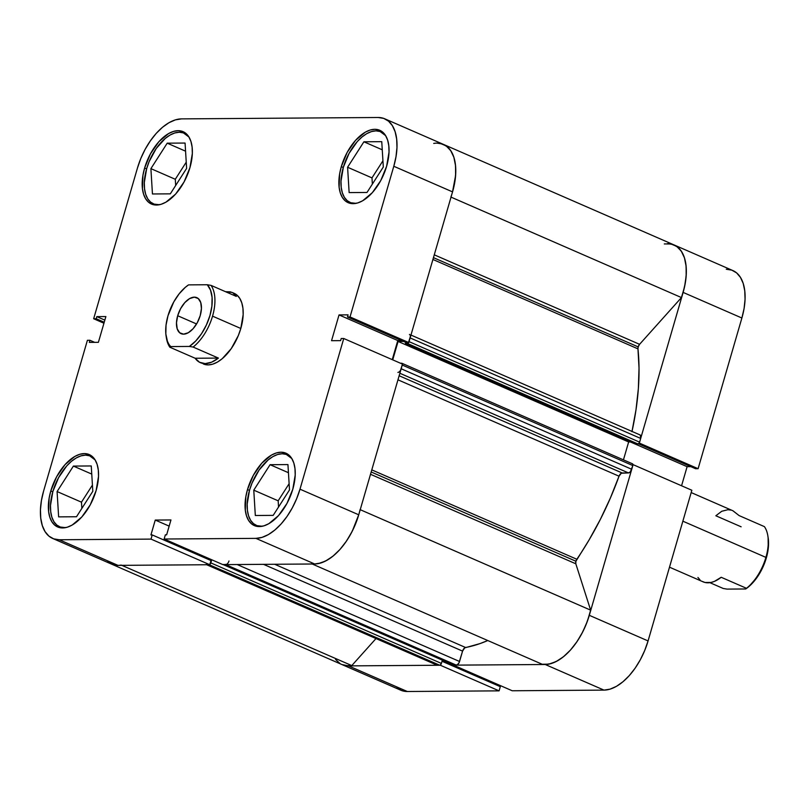 <?xml version="1.0" encoding="UTF-8"?>
<svg xmlns="http://www.w3.org/2000/svg" width="809" height="809" viewBox="0 0 809 809"><rect width="100%" height="100%" fill="white"/><g stroke="black" fill="none" stroke-linecap="round" stroke-linejoin="round"><path stroke-width="1.21" d="M691.847 490.254L633.083 464.639L589.306 615.315L648.07 640.93L691.847 490.254L633.083 464.639L589.306 615.315L585.959 624.872L581.59 634.074L576.372 642.558L570.507 650.011L564.217 656.129L557.745 660.7L551.334 663.522L545.246 664.502L453.465 665.15L512.218 690.765L603.999 690.117L610.097 689.137L616.498 686.315L622.97 681.744L629.271 675.626L635.136 668.173L640.354 659.689L644.712 650.487L648.07 640.93L691.847 490.254M396.976 687.852L401.77 690.603L407.311 691.503L499.092 690.856L440.339 665.241L348.558 665.888L407.311 691.503L499.092 690.856L500.306 686.679L442.027 661.277L500.306 686.679L499.092 690.856L440.339 665.241L348.558 665.888L341.914 664.553M681.562 485.774L687.114 466.682L690.825 466.651L687.114 466.682L630.403 441.957L687.114 466.682L681.562 485.774M664.29 243.934L670.904 243.944L676.648 246.361L681.239 251.073L684.444 257.828L686.113 266.313L686.163 276.091L684.576 286.689L681.451 297.57A52.019 28.032 -66.4 0 0 674.079 244.935A52.019 28.032 113.6 0 0 667.516 243.63L673.068 244.53L677.851 247.281L681.694 251.771L684.444 257.828L686.002 265.231L686.295 273.675L685.324 282.857L683.12 292.403L639.343 443.079L698.106 468.704L695.558 468.714L638.473 443.828L695.558 468.714L698.106 468.704L741.883 318.018L744.088 308.472L745.059 299.29L744.755 290.846L743.208 283.443L740.457 277.386L736.615 272.896L731.821 270.145L726.28 269.245M499.173 686.184L499.456 685.203L499.173 686.184M639.343 443.079L698.106 468.704L741.883 318.018L683.12 292.403L639.343 443.079M512.218 690.765L603.999 690.117L545.246 664.502L453.465 665.15L512.218 690.765M648.07 640.93L589.306 615.315A52.019 28.032 113.6 0 1 545.246 664.502L603.999 690.117A52.019 28.032 -66.4 0 0 648.07 640.93M121.219 565.066A52.019 28.032 113.6 0 1 111.43 564.065L400.758 690.198A52.019 28.032 -66.4 0 0 407.311 691.503L348.558 665.888A52.019 28.032 113.6 0 1 341.995 664.583A52.019 28.032 -66.4 0 0 351.784 665.585L121.835 565.339L351.784 665.585L345.544 665.645L341.873 664.533M741.883 318.018A52.019 28.032 -66.4 0 0 732.833 270.55L674.079 244.935A52.019 28.032 113.6 0 1 683.12 292.403L741.883 318.018M249.536 490.193A38.529 20.771 113.6 0 1 287.033 454.719A38.529 20.771 113.6 0 1 291.816 458.551L286.285 454.425L282.179 453.758L277.659 454.486L272.916 456.579L268.123 459.957L259.113 470.009L252.014 483.115L249.536 490.193A38.529 20.771 113.6 0 0 256.241 525.354A38.529 20.771 113.6 0 0 262.298 526.265L256.989 525.658L253.439 523.615L250.588 520.288L248.555 515.808L247.402 510.327L247.18 504.068L249.536 490.193M52.848 491.569A38.529 20.771 113.6 0 1 90.345 456.094A38.529 20.771 113.6 0 1 95.128 459.927L89.597 455.801L85.491 455.133L80.971 455.861L76.228 457.955L71.435 461.332L66.773 465.873L58.561 477.674L52.848 491.569A38.529 20.771 113.6 0 0 59.553 526.74A38.529 20.771 113.6 0 0 65.61 527.64L60.301 527.033L56.751 525.001L53.9 521.674L51.867 517.184L50.714 511.703L50.492 505.443L52.848 491.569M146.662 168.666A38.529 20.771 113.6 0 1 184.159 133.192A38.529 20.771 113.6 0 1 188.942 137.014L183.41 132.898L179.305 132.231L174.784 132.959L170.042 135.052L165.248 138.43L156.238 148.482L149.139 161.588L146.662 168.666A38.529 20.771 113.6 0 0 153.366 203.828A38.529 20.771 113.6 0 0 159.424 204.728L154.114 204.121L150.565 202.088L147.713 198.761L145.681 194.271L144.528 188.79L144.305 182.541L146.662 168.666M343.35 167.281A38.529 20.771 113.6 0 1 380.847 131.806A38.529 20.771 113.6 0 1 385.63 135.639L380.099 131.513L375.993 130.846L371.473 131.574L366.73 133.667L361.936 137.045L357.275 141.585L349.063 153.386L343.35 167.281A38.529 20.771 113.6 0 0 350.054 202.452A38.529 20.771 113.6 0 0 356.112 203.352L350.803 202.746L347.253 200.713L344.412 197.386L342.369 192.896L341.216 187.415L340.993 181.155L343.35 167.281M50.805 490.932L52.787 491.791L50.805 490.932L49.137 498.182L48.621 511.561L49.804 517.184L51.887 521.775L54.81 525.193L58.44 527.276L62.657 527.964L67.278 527.215L72.143 525.071L81.84 516.951L90.254 504.856L96.109 490.608A39.489 21.287 113.6 0 1 57.672 526.972A39.489 21.287 113.6 0 1 50.805 490.932A39.489 21.287 113.6 0 1 89.243 454.567A39.489 21.287 113.6 0 1 96.109 490.608L98.526 476.39L98.293 469.978L97.12 464.356L95.027 459.765L92.115 456.347L88.474 454.264L84.267 453.576L79.636 454.324L74.772 456.468L65.084 464.588L56.67 476.683L50.805 490.932M247.493 489.546L249.475 490.416L247.493 489.546L245.825 496.797L245.309 510.186L246.492 515.798L248.575 520.399L251.498 523.807L255.128 525.901L259.345 526.578L263.967 525.83L268.831 523.686L278.529 515.576L286.942 503.471L292.797 489.233A39.489 21.287 113.6 0 1 254.36 525.597A39.489 21.287 113.6 0 1 247.493 489.546A39.489 21.287 113.6 0 1 285.931 453.192A39.489 21.287 113.6 0 1 292.797 489.233L295.214 475.014L294.982 468.593L293.809 462.981L291.715 458.379L288.803 454.971L285.162 452.888L280.956 452.201L276.324 452.949L271.46 455.093L261.772 463.203L253.359 475.308L247.493 489.546M341.307 166.644L343.289 167.503L341.307 166.644L339.638 173.895L339.123 187.273L340.306 192.886L342.389 197.487L345.312 200.905L348.942 202.988L353.159 203.666L357.78 202.928L362.644 200.784L372.342 192.663L380.756 180.569L386.611 166.32A39.489 21.287 113.6 0 1 348.173 202.685A39.489 21.287 113.6 0 1 341.307 166.644A39.489 21.287 113.6 0 1 379.745 130.279A39.489 21.287 113.6 0 1 386.611 166.32L389.028 152.102L388.795 145.691L387.622 140.068L385.529 135.467L382.617 132.059L378.976 129.976L374.769 129.288L370.138 130.037L365.274 132.18L355.586 140.301L347.172 152.395L341.307 166.644M144.619 168.019L146.601 168.879L144.619 168.019L142.95 175.27L142.435 188.659L143.618 194.271L145.701 198.872L148.623 202.28L152.254 204.364L156.471 205.051L161.092 204.303L165.956 202.159L175.654 194.049L184.068 181.944L189.923 167.706A39.489 21.287 113.6 0 1 151.485 204.06A39.489 21.287 113.6 0 1 144.619 168.019A39.489 21.287 113.6 0 1 183.056 131.655A39.489 21.287 113.6 0 1 189.923 167.706L192.34 153.477L192.107 147.066L190.934 141.454L188.841 136.852L185.928 133.445L182.288 131.351L178.081 130.674L173.45 131.422L168.585 133.566L158.898 141.676L150.484 153.781L144.619 168.019M203.251 363.919L208.166 364.91L212.686 364.181L217.429 362.088L222.222 358.711L231.232 348.659L238.331 335.553L240.809 328.474A38.529 20.771 113.6 0 1 203.312 363.949L203.362 363.969M107.658 561.719L112.441 564.47L117.983 565.37L209.764 564.722L151.01 539.107L59.229 539.755A52.019 28.032 113.6 0 1 52.676 538.45A52.019 28.032 113.6 0 1 43.625 490.982L87.402 340.296L89.941 340.286L89.334 342.389L98.395 342.318L105.878 316.562L96.817 316.622L96.2 318.736L93.662 318.746L137.439 168.07L140.786 158.513L145.155 149.311L150.373 140.827L156.238 133.374L162.528 127.256L169 122.685L175.411 119.863L181.499 118.883L378.187 117.497L383.739 118.397L388.522 121.148L392.365 125.638L395.116 131.695L396.673 139.097L396.966 147.541L395.995 156.724L393.801 166.27L452.555 191.885L408.778 342.571L350.024 316.946L393.801 166.27L350.024 316.946L347.476 316.966L348.092 314.863L339.032 314.923L331.548 340.69L340.609 340.629L341.216 338.516L343.754 338.506L299.987 489.182L296.63 498.738L292.261 507.941L287.053 516.425L281.178 523.878L274.888 529.996L268.416 534.567L262.015 537.388L255.917 538.369L164.136 539.016L222.9 564.631L314.671 563.984L255.917 538.369L164.136 539.016L165.349 534.84L166.634 534.83L170.952 519.954L155.257 520.066L150.939 534.941L152.223 534.931L151.01 539.107L59.229 539.755L53.677 538.855L48.894 536.104L45.051 531.614L42.301 525.557L40.743 518.154L40.45 509.71L41.421 500.528L43.625 490.982L87.402 340.296L89.941 340.286L94.683 342.349L89.941 340.286L89.334 342.389L98.395 342.318L105.878 316.562L96.817 316.622L104.836 320.121L96.817 316.622L96.2 318.736L104.23 322.235L96.2 318.736L93.662 318.746L137.439 168.07A52.019 28.032 113.6 0 1 181.499 118.883L378.187 117.497A52.019 28.032 113.6 0 1 384.75 118.802A52.019 28.032 113.6 0 1 393.801 166.27L452.555 191.885L454.759 182.338L455.73 173.156L455.437 164.712L453.879 157.31L451.129 151.253L447.286 146.763L442.493 144.012L436.951 143.112M234.104 293.303A38.529 20.771 113.6 0 1 240.809 328.474L243.165 314.6L242.943 308.34L241.79 302.859L239.757 298.369L236.906 295.042L233.356 293.01M52.676 538.45L111.43 564.065A52.019 28.032 -66.4 0 0 117.983 565.37L59.229 539.755L117.983 565.37L209.764 564.722L210.977 560.546L152.223 534.931L150.939 534.941L155.257 520.066L169.162 526.123L155.257 520.066L170.952 519.954L166.634 534.83L165.349 534.84L164.136 539.016L222.9 564.631L314.671 563.984L320.768 563.003L327.18 560.182L333.652 555.611L339.942 549.493L345.807 542.04L351.025 533.556L355.394 524.353L358.741 514.797L402.518 364.121L358.741 514.797L299.987 489.182L343.754 338.506L402.518 364.121L343.754 338.506L341.216 338.516L340.609 340.629L331.548 340.69L339.032 314.923L397.785 340.549L401.497 340.518L397.785 340.549L392.244 359.641L397.785 340.549L339.032 314.923L348.092 314.863L347.476 316.966L406.239 342.581L408.778 342.571L452.555 191.885A52.019 28.032 -66.4 0 0 443.504 144.417A52.019 28.032 113.6 0 1 450.886 197.062M209.844 560.05L210.128 559.07L209.844 560.05M103.936 323.226L93.662 318.746L103.936 323.226M255.917 538.369L314.671 563.984A52.019 28.032 -66.4 0 0 358.741 514.797L299.987 489.182A52.019 28.032 113.6 0 1 255.917 538.369M186.242 162.174L175.29 179.274L175.674 185.473L175.29 179.274L186.242 162.174M382.93 160.799L371.978 177.889L372.362 184.098L371.978 177.889L382.93 160.799M289.116 483.711L278.165 500.801L278.549 507.01L278.165 500.801L289.116 483.711M92.428 485.087L81.476 502.177L81.861 508.386L81.476 502.177L92.428 485.087M210.977 560.546L209.764 564.722L151.01 539.107L152.223 534.931L210.977 560.546M408.778 342.571L406.239 342.581L347.476 316.966L350.024 316.946L408.778 342.571M349.134 192.593L367.003 192.461L383.314 167.008L381.757 141.666L363.898 141.797L382.252 149.796L363.898 141.797L347.587 167.251L371.978 177.889L347.587 167.251L349.134 192.593L367.003 192.461L383.314 167.008L381.757 141.666L363.898 141.797L347.587 167.251L349.134 192.593M152.446 193.968L170.315 193.847L186.626 168.383L185.069 143.051L167.21 143.173L185.564 151.182L167.21 143.173L150.899 168.636L175.29 179.274L150.899 168.636L152.446 193.968L170.315 193.847L186.626 168.383L185.069 143.051L167.21 143.173L150.899 168.636L152.446 193.968M58.632 516.88L76.501 516.749L92.813 491.296L91.255 465.954L73.397 466.085L91.751 474.084L73.397 466.085L57.085 491.548L81.476 502.177L57.085 491.548L58.632 516.88L76.501 516.749L92.813 491.296L91.255 465.954L73.397 466.085L57.085 491.548L58.632 516.88M255.32 515.495L273.189 515.373L289.501 489.91L287.943 464.578L270.085 464.7L288.439 472.709L270.085 464.7L253.773 490.163L278.165 500.801L253.773 490.163L255.32 515.495L273.189 515.373L289.501 489.91L287.943 464.578L270.085 464.7L253.773 490.163L255.32 515.495M765.911 557.391L682.857 521.178L765.911 557.391A38.529 20.771 113.6 0 1 746.495 588.305A38.529 20.771 -66.4 0 0 765.911 557.391A38.529 20.771 -66.4 0 0 764.414 526.629A38.529 20.771 113.6 0 1 767.822 535.71A38.529 20.771 113.6 0 1 765.911 557.391M669.498 567.18L703.122 581.843A38.529 20.771 -66.4 0 0 721.203 577.282L746.495 588.305L745.716 588.972A36.607 19.729 -66.4 0 0 768.115 537.459L767.822 535.71M702.333 581.459L705.033 582.48L711.141 582.429L714.438 581.378L721.203 577.282L746.495 588.305L745.716 588.972L726.967 589.104L723.206 588.467L709.887 582.662L723.206 588.467L726.967 589.104L745.716 588.972L748.922 586.535L757.891 576.2L764.707 562.811L768.237 548.623L768.105 537.398M166.148 336.392L166.432 338.132A38.529 20.771 -66.4 0 0 169.85 347.223L170.628 346.565A36.607 19.729 113.6 0 1 166.148 336.392A36.607 19.729 113.6 0 1 167.969 315.803L173.793 301.878L179.193 293.768L185.332 287.316L188.548 284.879L207.296 284.748A36.607 19.729 113.6 0 1 209.956 315.51A36.607 19.729 113.6 0 1 189.377 346.434L193.129 347.061A38.529 20.771 -66.4 0 0 212.545 316.147L240.809 328.474L212.545 316.147A38.529 20.771 -66.4 0 0 211.048 285.385A38.529 20.771 113.6 0 1 212.545 316.147A38.529 20.771 113.6 0 1 193.129 347.061L218.42 358.084A38.529 20.771 113.6 0 1 200.339 362.644A38.529 20.771 113.6 0 1 195.131 358.245L169.85 347.223A38.529 20.771 113.6 0 1 166.3 337.242M177.687 315.732L196.577 323.964L177.687 315.732L176.493 322.811L177.191 328.798L179.679 332.782L183.582 334.157L188.305 332.721L193.129 328.687L197.315 322.66L200.227 315.581A19.649 10.588 113.6 0 1 181.105 333.672A19.649 10.588 113.6 0 1 177.687 315.732A19.649 10.588 113.6 0 1 196.809 297.641A19.649 10.588 113.6 0 1 200.227 315.581L201.431 308.502L200.733 302.515L198.235 298.531L194.332 297.156L189.609 298.592L184.796 302.627L180.599 308.644L177.687 315.732M236.339 296.407L211.048 285.385L207.296 284.748L210.512 290.097L212.079 297.399L211.897 306.085L209.956 315.51L206.416 324.935L201.552 333.662L195.717 341.014L189.377 346.434L170.628 346.565L168.828 344.159L167.412 341.206L165.835 333.915L166.027 325.218L167.969 315.803A36.607 19.729 113.6 0 1 188.548 284.879L207.296 284.748L211.048 285.385L236.339 296.407L232.81 292.777L236.339 296.407M232.81 292.777L230.343 291.857L225.529 291.695L232.102 292.433M193.129 347.061L218.42 358.084L195.131 358.245L169.85 347.223L170.628 346.565L189.377 346.434L193.129 347.061M195.131 358.245L199.55 362.27L205.193 363.615L211.655 362.179L218.42 358.084L195.131 358.245M732.903 510.762L739.123 515.596L764.414 526.629L739.123 515.596L732.954 510.782L691.169 492.56M730.901 510.085L727.878 509.721L721.719 511.278L715.844 515.768L741.125 526.79M699.947 579.77L697.924 577.444M632.011 431.43A206.143 111.106 -66.4 0 0 637.967 348.861A3.853 2.073 -66.4 0 1 638.18 346.899L639.575 344.321L681.451 297.57L451.038 197.123L681.451 297.57L639.575 344.321L434.271 254.825L639.575 344.321A3.853 2.073 -66.4 0 0 638.18 346.899L433.452 257.646L638.18 346.899L637.967 348.861L432.916 259.467L637.967 348.861L639.019 368.135L638.362 388.542L635.995 409.809L631.96 431.672M575.907 561.234L371.179 471.981L575.907 561.234L575.816 563.792L590.641 610.148L587.445 621.039L582.864 631.657L577.12 641.476L570.507 650.011L563.347 656.847L556.005 661.631L548.826 664.149L542.172 664.25A52.019 28.032 -66.4 0 0 590.641 610.148L360.227 509.69L590.641 610.148L575.816 563.792L370.512 474.286L575.816 563.792A3.853 2.073 -66.4 0 1 575.907 561.234A3.853 2.073 -66.4 0 1 576.837 559.262A206.143 111.106 -66.4 0 0 619.027 476.198L397.957 379.815L619.027 476.198L610.35 498.091L600.339 519.418L589.114 539.896L575.907 561.234M371.796 469.877L576.837 559.262L371.796 469.877M226.651 564.328L223.456 564.621L454.031 665.14L456.296 665.129A3.853 2.073 -66.4 0 0 459.552 661.489L237.158 564.53L459.552 661.489L462.566 651.114A3.853 2.073 -66.4 0 1 465.569 647.493L274.676 564.267L465.569 647.493A206.143 111.106 -66.4 0 0 487.776 640.536L480.01 643.59L464.7 647.878L462.566 651.114L458.986 662.874L457.216 664.846L453.647 665.008M440.339 143.426L446.083 145.853L450.674 150.555L453.879 157.31L455.548 165.794L455.588 175.573L452.464 192.188M410.365 336.534L408.353 342.925L405.43 343.481L405.744 342.369L405.43 343.481L635.995 443.999L405.43 343.481L407.412 343.461L637.988 443.979L635.995 443.999L637.988 443.979L407.412 343.461A1.931 1.042 113.6 0 0 408.626 342.571M403.539 341.408L398.079 341.449L392.729 359.853L398.079 341.449L628.644 441.967L623.446 459.866L628.644 441.967L631.293 441.947L628.644 441.967L398.079 341.449L403.539 341.408M402.356 364.05A1.931 1.042 113.6 0 0 401.911 363.281A1.931 1.042 113.6 0 0 401.668 363.241L400.516 363.241L402.053 363.372L402.366 364.353L400.597 370.148M358.832 514.494L352.289 531.139L346.555 540.958L339.942 549.493L332.782 556.329L325.43 561.112L318.261 563.63L314.489 563.984M228.987 560.971A3.853 2.073 113.6 0 1 225.721 564.611L456.296 665.129L225.721 564.611L223.072 564.49M210.623 559.282L211.452 559.646L210.623 559.282M209.844 564.47A1.931 1.042 113.6 0 0 210.836 562.902L441.401 663.42L442.351 660.154L223.223 564.631L442.351 660.154L441.401 663.42L210.836 562.902L211.746 559.767L209.662 564.581M436.739 664.988L206.942 564.743A3.853 2.073 113.6 0 1 206.457 564.642L437.022 665.16A3.853 2.073 -66.4 0 0 437.507 665.261L439.772 665.241L209.207 564.722L439.772 665.241A1.931 1.042 -66.4 0 0 441.401 663.42L440.238 665.099L437.507 665.261L206.942 564.743L209.207 564.722L206.174 564.47M118.154 565.37L111.298 564.015M640.303 435.1L640.698 438.438L639.332 442.857L637.988 443.979A1.931 1.042 -66.4 0 0 639.616 442.159L640.698 438.438L410.123 337.919L409.051 341.641L639.616 442.159L409.051 341.641M632.618 463.891L632.82 465.559L630.342 471.849L628.472 472.921L621.292 473.214L619.027 476.198A3.853 2.073 -66.4 0 1 622.151 472.972L399.14 375.74L622.151 472.972L628.472 472.921A3.853 2.073 -66.4 0 0 631.738 469.281L401.163 368.762L402.245 365.041L632.82 465.559L631.738 469.281L401.163 368.762A3.853 2.073 113.6 0 1 397.907 372.403M375.993 638.564L351.784 665.585L375.993 638.564M340.053 663.562L335.553 659.436M433.725 143.415A52.019 28.032 113.6 0 1 443.504 144.417L674.079 244.935M312.223 564.004L542.172 664.25L312.223 564.004M360.076 509.63A52.019 28.032 113.6 0 1 311.607 563.731M399.858 373.262L628.472 472.921L399.858 373.262M462.566 651.114L263.552 564.348L462.566 651.114M409.455 334.41A3.853 2.073 113.6 0 1 410.123 337.919L640.698 438.438A3.853 2.073 -66.4 0 0 640.03 434.929L410.962 335.057M402.245 365.041L632.82 465.559A1.931 1.042 -66.4 0 0 632.486 463.8A1.931 1.042 -66.4 0 0 632.234 463.759M223.456 564.621A1.931 1.042 113.6 0 1 223.213 564.581L453.788 665.099A1.931 1.042 -66.4 0 0 454.031 665.14L223.456 564.621M289.824 455.942L287.033 454.719M93.136 457.318L90.345 456.094M186.95 134.405L184.159 133.192M383.638 133.03L380.847 131.806M384.75 118.802L443.504 144.417M352.845 203.666L350.105 202.472M156.157 205.051L153.417 203.858M62.344 527.953L59.603 526.76M259.032 526.578L256.291 525.385M232.143 292.443L234.165 293.333M401.911 363.281L632.486 463.8"/></g></svg>
